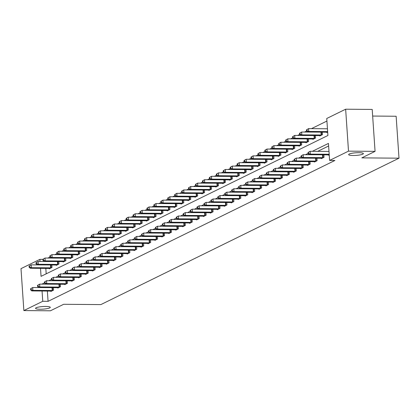 <?xml version="1.0" encoding="UTF-8"?>
<svg xmlns="http://www.w3.org/2000/svg" width="420" height="420" viewBox="0 0 420 420"><rect width="100%" height="100%" fill="white"/><g stroke="black" fill="none" stroke-linecap="round" stroke-linejoin="round"><path stroke-width="0.63" d="M353.157 155.489A7.387 1.307 -3.9 0 1 348.637 154.591A7.387 1.307 -3.9 0 1 358.848 152.691A7.387 1.307 -3.9 0 1 363.374 153.589A7.387 1.307 -3.9 0 1 353.157 155.489M40.073 309.241A7.387 1.307 -3.9 0 1 35.548 308.348A7.387 1.307 -3.9 0 1 45.764 306.448A7.387 1.307 -3.9 0 1 50.29 307.34A7.387 1.307 -3.9 0 1 40.073 309.241M372.656 116.051L396.139 116.245L399 158.183L100.853 304.6L63.667 304.29L50.421 310.795L23.861 310.574L21 268.637L39.895 259.355L40.042 261.476M42.924 259.382L39.895 259.355M326.923 121.049L311.462 128.646M306.611 131.03L304.526 132.053M299.675 134.431L297.591 135.455M292.74 137.839L290.656 138.863M285.805 141.246L283.721 142.27M278.869 144.653L276.785 145.677M271.934 148.06L269.85 149.079M264.999 151.463L262.915 152.486M258.059 154.87L255.98 155.894M251.123 158.277L249.044 159.301M244.188 161.684L242.109 162.703M237.253 165.086L235.168 166.11M230.317 168.494L228.233 169.517M223.382 171.901L221.298 172.924M216.447 175.308L214.363 176.332M209.512 178.715L207.428 179.734M202.577 182.117L200.492 183.141M195.641 185.525L193.557 186.548M188.706 188.932L186.622 189.956M181.766 192.339L179.686 193.358M174.83 195.741L172.751 196.765M167.895 199.148L165.816 200.172M160.96 202.555L158.876 203.579M154.025 205.963L151.94 206.987M147.089 209.37L145.005 210.389M140.154 212.772L138.07 213.796M133.219 216.179L131.135 217.203M126.284 219.587L124.199 220.61M119.348 222.994L117.264 224.012M112.413 226.396L110.329 227.419M105.473 229.803L103.394 230.827M98.537 233.21L96.458 234.234M91.602 236.618L89.523 237.641M84.667 240.025L82.583 241.043M77.732 243.427L75.647 244.451M70.796 246.834L68.712 247.858M63.861 250.241L61.777 251.265M56.926 253.649L54.841 254.667M49.991 257.05L47.906 258.074M40.509 268.328L41.055 276.355L327.91 135.487L326.75 118.482L345.644 109.205L348.506 151.142L329.611 160.419L328.451 143.419L312.385 151.305M348.506 151.142L375.065 151.363L372.204 109.426L345.644 109.205M45.817 268.375L46.19 273.835M49.313 268.401L49.34 268.795L52.007 267.482L51.833 264.962M56.248 264.999L56.275 265.387L58.942 264.075L58.774 261.555M63.184 261.592L63.21 261.98L65.877 260.668L65.709 258.148M70.119 258.185L70.145 258.573L72.812 257.266L72.644 254.741M77.054 254.777L77.081 255.166L79.753 253.859L79.58 251.339M83.989 251.375L84.021 251.764L86.688 250.451L86.515 247.931M90.93 247.968L90.956 248.357L93.623 247.044L93.45 244.524M97.865 244.561L97.892 244.949L100.558 243.642L100.385 241.117M104.801 241.154L104.827 241.542L107.494 240.235L107.32 237.709M111.736 237.746L111.762 238.14L114.429 236.828L114.256 234.308M118.671 234.344L118.697 234.733L121.364 233.42L121.191 230.9M125.606 230.937L125.633 231.326L128.299 230.013L128.126 227.493M132.542 227.53L132.568 227.918L135.235 226.611L135.067 224.086M139.477 224.123L139.503 224.511L142.17 223.204L142.002 220.684M146.412 220.721L146.438 221.109L149.105 219.797L148.937 217.277M153.347 217.313L153.374 217.702L156.046 216.389L155.873 213.869M160.282 213.906L160.314 214.294L162.981 212.987L162.808 210.462M167.223 210.499L167.249 210.887L169.916 209.58L169.743 207.055M174.158 207.091L174.184 207.485L176.852 206.173L176.678 203.653M181.094 203.69L181.12 204.078L183.787 202.766L183.614 200.246M188.029 200.282L188.055 200.671L190.722 199.358L190.549 196.838M194.964 196.875L194.99 197.264L197.657 195.956L197.484 193.431M201.899 193.468L201.925 193.856L204.593 192.549L204.419 190.029M208.834 190.066L208.861 190.454L211.528 189.142L211.36 186.622M215.77 186.659L215.796 187.047L218.463 185.734L218.295 183.215M222.705 183.251L222.731 183.64L225.398 182.333L225.23 179.807M229.64 179.844L229.666 180.233L232.339 178.925L232.166 176.4M236.576 176.437L236.607 176.831L239.274 175.518L239.101 172.998M243.516 173.035L243.542 173.423L246.209 172.111L246.036 169.591M250.451 169.628L250.478 170.016L253.145 168.703L252.971 166.184M257.387 166.22L257.413 166.609L260.08 165.302L259.906 162.776M264.322 162.813L264.348 163.202L267.015 161.894L266.842 159.374M271.257 159.411L271.283 159.799L273.95 158.487L273.777 155.967M278.192 156.004L278.219 156.392L280.885 155.08L280.712 152.56M285.127 152.597L285.154 152.985L287.821 151.678L287.653 149.153M292.063 149.189L292.089 149.578L294.756 148.271L294.588 145.745M298.998 145.782L299.024 146.176L301.691 144.863L301.523 142.343M305.933 142.38L305.959 142.769L308.632 141.456L308.459 138.936M312.869 138.973L312.9 139.361L315.567 138.049L315.394 135.529M319.809 135.566L319.835 135.954L322.502 134.647L322.329 132.121M326.744 132.158L326.77 132.547L327.679 132.101M47.366 291.044L48.069 301.34L334.919 160.466L329.611 160.419M328.624 145.987L317.699 151.352M50.857 291.07L50.883 291.459L53.555 290.152L53.382 287.627M57.792 287.663L57.818 288.052L60.491 286.744L60.317 284.225M64.733 284.261L64.759 284.65L67.426 283.337L67.252 280.817M71.668 280.854L71.694 281.243L74.361 279.93L74.188 277.41M78.603 277.447L78.629 277.835L81.296 276.528L81.123 274.003M85.538 274.04L85.564 274.428L88.232 273.121L88.058 270.596M92.474 270.637L92.5 271.026L95.167 269.714L94.993 267.194M99.409 267.23L99.435 267.619L102.102 266.306L101.929 263.786M106.344 263.823L106.37 264.212L109.037 262.904L108.864 260.379M113.279 260.416L113.305 260.804L115.973 259.497L115.805 256.972M120.215 257.009L120.241 257.397L122.908 256.09L122.74 253.57M127.15 253.607L127.176 253.995L129.848 252.683L129.675 250.163M134.085 250.199L134.111 250.588L136.784 249.275L136.61 246.755M141.026 246.792L141.052 247.18L143.719 245.873L143.546 243.348M147.961 243.385L147.987 243.773L150.654 242.466L150.481 239.941M154.896 239.983L154.922 240.371L157.589 239.059L157.416 236.539M161.831 236.576L161.858 236.964L164.525 235.652L164.351 233.132M168.767 233.168L168.793 233.557L171.46 232.25L171.286 229.724M175.702 229.761L175.728 230.15L178.395 228.842L178.222 226.317M182.637 226.354L182.663 226.742L185.33 225.435L185.157 222.915M189.572 222.952L189.599 223.34L192.266 222.028L192.097 219.508M196.508 219.544L196.534 219.933L199.201 218.621L199.033 216.101M203.443 216.137L203.469 216.526L206.141 215.219L205.968 212.693M210.378 212.73L210.404 213.119L213.077 211.811L212.903 209.286M217.319 209.328L217.345 209.716L220.012 208.404L219.839 205.884M224.254 205.921L224.28 206.309L226.947 204.997L226.774 202.477M231.189 202.514L231.215 202.902L233.882 201.595L233.709 199.07M238.124 199.106L238.151 199.495L240.817 198.188L240.644 195.662M245.059 195.699L245.086 196.088L247.753 194.78L247.579 192.26M251.995 192.297L252.021 192.685L254.688 191.373L254.515 188.853M258.93 188.89L258.956 189.278L261.623 187.966L261.45 185.446M265.865 185.483L265.892 185.871L268.559 184.564L268.391 182.038M272.8 182.075L272.827 182.464L275.494 181.157L275.326 178.631M279.736 178.673L279.762 179.062L282.434 177.749L282.261 175.229M286.671 175.266L286.703 175.655L289.369 174.342L289.196 171.822M293.612 171.859L293.638 172.247L296.305 170.94L296.131 168.415M300.547 168.452L300.573 168.84L303.24 167.533L303.067 165.008M307.482 165.044L307.508 165.433L310.175 164.126L310.002 161.606M314.417 161.642L314.444 162.031L317.111 160.718L316.937 158.198M321.353 158.235L321.379 158.624L324.046 157.311L323.873 154.791M328.288 154.828L328.314 155.216L329.222 154.77M375.065 151.363L361.814 157.873L399 158.183M48.069 301.34L42.756 301.292L23.861 310.574M42.053 290.997L42.756 301.292M308.086 153.421L305.45 154.712M301.145 156.828L298.515 158.12M294.21 160.235L291.58 161.527M287.275 163.637L284.644 164.934M280.34 167.044L277.709 168.336M273.404 170.452L270.774 171.743M266.469 173.859L263.839 175.151M259.534 177.266L256.904 178.558M252.599 180.668L249.968 181.96M245.663 184.076L243.028 185.367M238.728 187.483L236.093 188.774M231.793 190.89L229.157 192.181M224.852 194.292L222.222 195.589M217.917 197.699L215.287 198.991M210.982 201.107L208.352 202.398M204.047 204.514L201.416 205.805M197.111 207.916L194.481 209.213M190.176 211.323L187.546 212.615M183.241 214.73L180.611 216.022M176.305 218.138L173.675 219.429M169.37 221.545L166.735 222.836M162.435 224.947L159.799 226.244M155.5 228.354L152.864 229.646M148.559 231.761L145.929 233.053M141.624 235.168L138.994 236.46M134.689 238.571L132.059 239.867M127.754 241.978L125.123 243.269M120.818 245.385L118.188 246.677M113.883 248.792L111.253 250.084M106.948 252.2L104.317 253.491M100.013 255.602L97.382 256.898M93.077 259.009L90.442 260.3M86.142 262.416L83.507 263.708M79.207 265.823L76.571 267.115M72.266 269.225L69.636 270.522M65.331 272.632L62.701 273.924M58.396 276.04L55.766 277.331M51.461 279.447L48.83 280.739M44.525 282.854L41.895 284.146M30.592 288.75L30.671 289.884L31.111 289.669L31.038 288.535L30.592 288.75L32.692 287.532L32.886 290.367L52.831 290.504M31.111 289.669L32.886 290.367L31.773 290.913L51.602 291.107M31.038 288.535L32.692 287.532L53.309 287.627M30.671 289.884L31.773 290.913M29.048 266.086L29.122 267.22L29.568 266.999L29.489 265.865L29.048 266.086L31.148 264.863L31.343 267.697L30.23 268.243L50.059 268.438M51.765 264.962L31.148 264.863L29.489 265.865M51.287 267.834L31.343 267.697L29.568 266.999M30.23 268.243L29.122 267.22M37.527 285.348L37.606 286.482L38.052 286.262L37.973 285.127L37.527 285.348L39.627 284.125L39.821 286.96L59.771 287.096M38.052 286.262L39.821 286.96L38.708 287.506L58.543 287.7M37.973 285.127L39.627 284.125L60.244 284.219M37.606 286.482L38.708 287.506M44.462 281.941L44.541 283.075L44.987 282.854L44.909 281.72L44.462 281.941L46.562 280.718L46.757 283.553L66.707 283.694M44.987 282.854L46.757 283.553L45.649 284.099L65.478 284.293M44.909 281.72L46.562 280.718L67.179 280.817M44.541 283.075L45.649 284.099M35.984 262.678L36.057 263.812L36.503 263.592L36.425 262.458L35.984 262.678L38.084 261.455L38.278 264.29L37.165 264.836L56.994 265.031M58.7 261.555L38.084 261.455L36.425 262.458M58.223 264.432L38.278 264.29L36.503 263.592M37.165 264.836L36.057 263.812M42.919 259.271L42.998 260.405L43.438 260.185L43.365 259.056L42.919 259.271L45.019 258.053L45.213 260.883L44.1 261.429L63.929 261.628M65.636 258.148L45.019 258.053L43.365 259.056M65.158 261.025L45.213 260.883L43.438 260.185M44.1 261.429L42.998 260.405M51.398 278.534L51.476 279.668L51.923 279.447L51.844 278.313L51.398 278.534L53.503 277.316L53.692 280.145L73.642 280.287M51.923 279.447L53.692 280.145L52.584 280.691L72.413 280.891M51.844 278.313L53.503 277.316L74.114 277.41M51.476 279.668L52.584 280.691M58.333 275.126L58.412 276.26L58.858 276.045L58.779 274.911L58.333 275.126L60.438 273.908L60.627 276.743L80.577 276.88M58.858 276.045L60.627 276.743L59.519 277.289L79.349 277.483M58.779 274.911L60.438 273.908L81.055 274.003M58.412 276.26L59.519 277.289M65.268 271.724L65.347 272.853L65.793 272.638L65.714 271.504L65.268 271.724L67.373 270.501L67.567 273.336L87.512 273.473M65.793 272.638L67.567 273.336L66.454 273.882L86.284 274.076M65.714 271.504L67.373 270.501L87.99 270.596M65.347 272.853L66.454 273.882M49.854 255.864L49.933 256.998L50.374 256.783L50.3 255.649L49.854 255.864L51.954 254.646L52.148 257.481L51.035 258.027L70.864 258.221M72.571 254.741L51.954 254.646L50.3 255.649M72.093 257.618L52.148 257.481L50.374 256.783M51.035 258.027L49.933 256.998M56.789 252.462L56.868 253.591L57.309 253.376L57.236 252.242L56.789 252.462L58.889 251.239L59.084 254.074L57.971 254.62L77.8 254.814M79.506 251.333L58.889 251.239L57.236 252.242M79.028 254.21L59.084 254.074L57.309 253.376M57.971 254.62L56.868 253.591M63.724 249.055L63.803 250.189L64.249 249.968L64.171 248.834L63.724 249.055L65.825 247.832L66.019 250.667L64.906 251.213L84.74 251.407M86.441 247.931L65.825 247.832L64.171 248.834M85.969 250.803L66.019 250.667L64.249 249.968M64.906 251.213L63.803 250.189M70.66 245.648L70.739 246.782L71.185 246.561L71.106 245.427L70.66 245.648L72.76 244.429L72.954 247.259L71.846 247.805L91.675 248.005M93.377 244.524L72.76 244.429L71.106 245.427M92.904 247.401L72.954 247.259L71.185 246.561M71.846 247.805L70.739 246.782M77.595 242.24L77.674 243.374L78.12 243.159L78.041 242.025L77.595 242.24L79.7 241.022L79.889 243.852L78.782 244.398L98.611 244.597M100.312 241.117L79.7 241.022L78.041 242.025M99.839 243.994L79.889 243.852L78.12 243.159M78.782 244.398L77.674 243.374M84.53 238.833L84.609 239.967L85.055 239.752L84.977 238.618L84.53 238.833L86.636 237.615L86.825 240.45L85.717 240.996L105.546 241.19M107.252 237.709L86.636 237.615L84.977 238.618M106.775 240.587L86.825 240.45L85.055 239.752M85.717 240.996L84.609 239.967M91.471 235.431L91.544 236.565L91.99 236.345L91.912 235.21L91.471 235.431L93.571 234.208L93.765 237.043L92.652 237.589L112.481 237.783M114.188 234.308L93.571 234.208L91.912 235.21M113.71 237.179L93.765 237.043L91.99 236.345M92.652 237.589L91.544 236.565M98.406 232.024L98.48 233.158L98.926 232.937L98.847 231.803L98.406 232.024L100.506 230.8L100.7 233.636L99.587 234.181L119.417 234.376M121.123 230.9L100.506 230.8L98.847 231.803M120.645 233.777L100.7 233.636L98.926 232.937M99.587 234.181L98.48 233.158M105.341 228.617L105.415 229.751L105.861 229.53L105.782 228.401L105.341 228.617L107.441 227.399L107.636 230.228L106.523 230.774L126.352 230.974M128.058 227.493L107.441 227.399L105.782 228.401M127.58 230.37L107.636 230.228L105.861 229.53M106.523 230.774L105.415 229.751M112.277 225.209L112.35 226.343L112.796 226.128L112.718 224.994L112.277 225.209L114.377 223.991L114.571 226.826L113.458 227.372L133.287 227.566M134.993 224.086L114.377 223.991L112.718 224.994M134.516 226.963L114.571 226.826L112.796 226.128M113.458 227.372L112.35 226.343M119.212 221.807L119.291 222.936L119.732 222.721L119.658 221.587L119.212 221.807L121.312 220.584L121.506 223.419L120.393 223.965L140.222 224.159M141.928 220.678L121.312 220.584L119.658 221.587M141.451 223.555L121.506 223.419L119.732 222.721M120.393 223.965L119.291 222.936M126.147 218.4L126.226 219.534L126.667 219.314L126.593 218.179L126.147 218.4L128.247 217.177L128.441 220.012L127.328 220.558L147.157 220.752M148.864 217.277L128.247 217.177L126.593 218.179M148.386 220.148L128.441 220.012L126.667 219.314M127.328 220.558L126.226 219.534M133.082 214.993L133.161 216.127L133.602 215.906L133.529 214.772L133.082 214.993L135.182 213.775L135.377 216.605L134.264 217.151L154.093 217.35M155.799 213.869L135.182 213.775L133.529 214.772M155.321 216.746L135.377 216.605L133.602 215.906M134.264 217.151L133.161 216.127M140.018 211.585L140.096 212.72L140.542 212.504L140.464 211.37L140.018 211.585L142.118 210.368L142.312 213.197L141.199 213.743L161.033 213.943M162.734 210.462L142.118 210.368L140.464 211.37M162.262 213.339L142.312 213.197L140.542 212.504M141.199 213.743L140.096 212.72M146.953 208.178L147.031 209.312L147.478 209.097L147.399 207.963L146.953 208.178L149.053 206.96L149.247 209.795L148.139 210.341L167.969 210.536M169.669 207.055L149.053 206.96L147.399 207.963M169.197 209.932L149.247 209.795L147.478 209.097M148.139 210.341L147.031 209.312M153.888 204.776L153.967 205.91L154.413 205.69L154.334 204.556L153.888 204.776L155.993 203.553L156.182 206.388L155.075 206.934L174.904 207.128M176.605 203.653L155.993 203.553L154.334 204.556M176.132 206.525L156.182 206.388L154.413 205.69M155.075 206.934L153.967 205.91M160.823 201.369L160.902 202.503L161.348 202.283L161.27 201.149L160.823 201.369L162.928 200.146L163.118 202.981L162.01 203.527L181.839 203.721M183.545 200.246L162.928 200.146L161.27 201.149M183.067 203.123L163.118 202.981L161.348 202.283M162.01 203.527L160.902 202.503M167.764 197.962L167.837 199.096L168.284 198.875L168.205 197.747L167.764 197.962L169.864 196.744L170.058 199.573L168.945 200.12L188.774 200.319M190.481 196.838L169.864 196.744L168.205 197.747M190.003 199.715L170.058 199.573L168.284 198.875M168.945 200.12L167.837 199.096M174.699 194.554L174.773 195.689L175.219 195.473L175.14 194.339L174.699 194.554L176.799 193.337L176.993 196.172L175.88 196.718L195.709 196.912M197.416 193.431L176.799 193.337L175.14 194.339M196.938 196.308L176.993 196.172L175.219 195.473M175.88 196.718L174.773 195.689M72.209 268.317L72.282 269.451L72.728 269.231L72.65 268.097L72.209 268.317L74.308 267.094L74.503 269.929L94.448 270.065M72.728 269.231L74.503 269.929L73.39 270.475L93.219 270.669M72.65 268.097L74.308 267.094L94.925 267.194M72.282 269.451L73.39 270.475M79.144 264.91L79.217 266.044L79.664 265.823L79.585 264.689L79.144 264.91L81.244 263.687L81.438 266.522L101.383 266.663M79.664 265.823L81.438 266.522L80.325 267.067L100.154 267.267M79.585 264.689L81.244 263.687L101.861 263.786M79.217 266.044L80.325 267.067M86.079 261.502L86.153 262.637L86.599 262.416L86.52 261.287L86.079 261.502L88.179 260.284L88.373 263.114L108.318 263.256M86.599 262.416L88.373 263.114L87.26 263.66L107.09 263.86M86.52 261.287L88.179 260.284L108.796 260.379M86.153 262.637L87.26 263.66M93.014 258.095L93.093 259.229L93.534 259.014L93.461 257.88L93.014 258.095L95.114 256.877L95.308 259.712L115.253 259.849M93.534 259.014L95.308 259.712L94.195 260.258L114.025 260.453M93.461 257.88L95.114 256.877L115.731 256.972M93.093 259.229L94.195 260.258M99.95 254.693L100.028 255.827L100.469 255.607L100.396 254.473L99.95 254.693L102.05 253.47L102.244 256.305L122.189 256.442M100.469 255.607L102.244 256.305L101.131 256.851L120.96 257.045M100.396 254.473L102.05 253.47L122.666 253.565M100.028 255.827L101.131 256.851M106.885 251.286L106.964 252.42L107.405 252.2L107.331 251.066L106.885 251.286L108.985 250.063L109.179 252.898L129.124 253.04M107.405 252.2L109.179 252.898L108.066 253.444L127.895 253.638M107.331 251.066L108.985 250.063L129.602 250.163M106.964 252.42L108.066 253.444M113.82 247.879L113.899 249.013L114.345 248.792L114.266 247.658L113.82 247.879L115.92 246.661L116.114 249.491L136.064 249.632M114.345 248.792L116.114 249.491L115.001 250.037L134.836 250.236M114.266 247.658L115.92 246.661L136.537 246.755M113.899 249.013L115.001 250.037M120.755 244.472L120.834 245.606L121.28 245.39L121.202 244.256L120.755 244.472L122.855 243.254L123.05 246.089L143 246.225M121.28 245.39L123.05 246.089L121.942 246.635L141.771 246.829M121.202 244.256L122.855 243.254L143.472 243.348M120.834 245.606L121.942 246.635M127.691 241.07L127.769 242.198L128.215 241.983L128.137 240.849L127.691 241.07L129.796 239.846L129.985 242.681L149.935 242.818M128.215 241.983L129.985 242.681L128.877 243.227L148.706 243.422M128.137 240.849L129.796 239.846L150.407 239.941M127.769 242.198L128.877 243.227M134.626 237.662L134.704 238.796L135.151 238.576L135.072 237.442L134.626 237.662L136.731 236.439L136.92 239.274L156.87 239.411M135.151 238.576L136.92 239.274L135.812 239.82L155.642 240.014M135.072 237.442L136.731 236.439L157.348 236.539M134.704 238.796L135.812 239.82M141.561 234.255L141.64 235.389L142.086 235.168L142.007 234.035L141.561 234.255L143.666 233.032L143.861 235.867L163.805 236.009M142.086 235.168L143.861 235.867L142.748 236.413L162.577 236.612M142.007 234.035L143.666 233.032L164.283 233.132M141.64 235.389L142.748 236.413M148.502 230.848L148.575 231.982L149.021 231.761L148.942 230.633L148.502 230.848L150.602 229.63L150.796 232.459L170.741 232.601M149.021 231.761L150.796 232.459L149.683 233.006L169.512 233.205M148.942 230.633L150.602 229.63L171.218 229.724M148.575 231.982L149.683 233.006M155.437 227.441L155.51 228.575L155.957 228.359L155.878 227.225L155.437 227.441L157.537 226.222L157.731 229.058L177.676 229.194M155.957 228.359L157.731 229.058L156.618 229.603L176.447 229.798M155.878 227.225L157.537 226.222L178.154 226.317M155.51 228.575L156.618 229.603M162.372 224.039L162.446 225.172L162.892 224.952L162.813 223.818L162.372 224.039L164.472 222.815L164.666 225.65L184.611 225.787M162.892 224.952L164.666 225.65L163.553 226.196L183.383 226.391M162.813 223.818L164.472 222.815L185.089 222.91M162.446 225.172L163.553 226.196M169.307 220.631L169.386 221.765L169.827 221.545L169.754 220.411L169.307 220.631L171.407 219.408L171.602 222.243L191.546 222.385M169.827 221.545L171.602 222.243L170.489 222.789L190.318 222.983M169.754 220.411L171.407 219.408L192.024 219.508M169.386 221.765L170.489 222.789M176.243 217.224L176.321 218.358L176.762 218.138L176.689 217.004L176.243 217.224L178.343 216.006L178.537 218.836L198.482 218.978M176.762 218.138L178.537 218.836L177.424 219.382L197.253 219.581M176.689 217.004L178.343 216.006L198.959 216.101M176.321 218.358L177.424 219.382M183.178 213.817L183.257 214.951L183.697 214.736L183.624 213.602L183.178 213.817L185.278 212.599L185.472 215.434L205.417 215.57M183.697 214.736L185.472 215.434L184.359 215.98L204.188 216.174M183.624 213.602L185.278 212.599L205.895 212.693M183.257 214.951L184.359 215.98M190.113 210.415L190.192 211.543L190.638 211.328L190.559 210.194L190.113 210.415L192.213 209.191L192.407 212.027L212.357 212.163M190.638 211.328L192.407 212.027L191.294 212.572L211.129 212.767M190.559 210.194L192.213 209.191L212.83 209.286M190.192 211.543L191.294 212.572M197.048 207.008L197.127 208.142L197.573 207.921L197.495 206.787L197.048 207.008L199.148 205.784L199.343 208.619L219.292 208.756M197.573 207.921L199.343 208.619L198.235 209.165L218.064 209.359M197.495 206.787L199.148 205.784L219.765 205.884M197.127 208.142L198.235 209.165M203.984 203.6L204.062 204.734L204.509 204.514L204.43 203.38L203.984 203.6L206.089 202.377L206.278 205.212L226.228 205.354M204.509 204.514L206.278 205.212L205.17 205.758L224.999 205.958M204.43 203.38L206.089 202.377L226.7 202.477M204.062 204.734L205.17 205.758M210.919 200.193L210.998 201.327L211.444 201.107L211.365 199.978L210.919 200.193L213.024 198.975L213.213 201.805L233.163 201.947M211.444 201.107L213.213 201.805L212.105 202.351L231.934 202.55M211.365 199.978L213.024 198.975L233.641 199.07M210.998 201.327L212.105 202.351M217.854 196.786L217.933 197.92L218.379 197.704L218.3 196.571L217.854 196.786L219.959 195.568L220.154 198.403L240.098 198.539M218.379 197.704L220.154 198.403L219.041 198.949L238.87 199.143M218.3 196.571L219.959 195.568L240.576 195.662M217.933 197.92L219.041 198.949M224.794 193.384L224.868 194.518L225.314 194.297L225.236 193.163L224.794 193.384L226.895 192.16L227.089 194.996L247.034 195.132M225.314 194.297L227.089 194.996L225.976 195.541L245.805 195.736M225.236 193.163L226.895 192.16L247.511 192.255M224.868 194.518L225.976 195.541M231.73 189.977L231.803 191.111L232.25 190.89L232.171 189.756L231.73 189.977L233.83 188.753L234.024 191.588L253.969 191.73M232.25 190.89L234.024 191.588L232.911 192.134L252.74 192.328M232.171 189.756L233.83 188.753L254.447 188.853M231.803 191.111L232.911 192.134M238.665 186.569L238.739 187.703L239.185 187.483L239.106 186.349L238.665 186.569L240.765 185.351L240.959 188.181L260.904 188.323M239.185 187.483L240.959 188.181L239.846 188.727L259.675 188.927M239.106 186.349L240.765 185.351L261.382 185.446M238.739 187.703L239.846 188.727M245.6 183.162L245.679 184.296L246.12 184.081L246.047 182.947L245.6 183.162L247.7 181.944L247.895 184.779L267.839 184.916M246.12 184.081L247.895 184.779L246.782 185.325L266.611 185.519M246.047 182.947L247.7 181.944L268.317 182.038M245.679 184.296L246.782 185.325M252.536 179.76L252.614 180.889L253.055 180.673L252.982 179.54L252.536 179.76L254.636 178.537L254.83 181.372L274.774 181.508M253.055 180.673L254.83 181.372L253.717 181.918L273.546 182.112M252.982 179.54L254.636 178.537L275.252 178.631M252.614 180.889L253.717 181.918M259.471 176.353L259.55 177.487L259.99 177.266L259.917 176.132L259.471 176.353L261.571 175.13L261.765 177.965L281.71 178.101M259.99 177.266L261.765 177.965L260.652 178.511L280.481 178.705M259.917 176.132L261.571 175.13L282.188 175.229M259.55 177.487L260.652 178.511M266.406 172.946L266.485 174.079L266.931 173.859L266.852 172.725L266.406 172.946L268.506 171.722L268.7 174.557L288.65 174.699M266.931 173.859L268.7 174.557L267.587 175.103L287.422 175.303M266.852 172.725L268.506 171.722L289.123 171.822M266.485 174.079L267.587 175.103M273.341 169.538L273.42 170.672L273.866 170.452L273.788 169.323L273.341 169.538L275.441 168.32L275.635 171.15L295.586 171.292M273.866 170.452L275.635 171.15L274.528 171.696L294.357 171.896M273.788 169.323L275.441 168.32L296.058 168.415M273.42 170.672L274.528 171.696M280.276 166.131L280.355 167.265L280.802 167.05L280.723 165.916L280.276 166.131L282.382 164.913L282.571 167.748L302.521 167.885M280.802 167.05L282.571 167.748L281.463 168.294L301.292 168.488M280.723 165.916L282.382 164.913L302.993 165.008M280.355 167.265L281.463 168.294M287.212 162.729L287.291 163.863L287.737 163.643L287.658 162.509L287.212 162.729L289.317 161.506L289.506 164.341L309.456 164.477M287.737 163.643L289.506 164.341L288.398 164.887L308.228 165.081M287.658 162.509L289.317 161.506L309.934 161.6M287.291 163.863L288.398 164.887M181.634 191.153L181.708 192.281L182.154 192.066L182.075 190.932L181.634 191.153L183.734 189.929L183.928 192.764L182.816 193.31L202.645 193.505M204.351 190.024L183.734 189.929L182.075 190.932M203.873 192.901L183.928 192.764L182.154 192.066M182.816 193.31L181.708 192.281M188.57 187.745L188.643 188.879L189.089 188.659L189.011 187.525L188.57 187.745L190.669 186.522L190.864 189.357L189.751 189.903L209.58 190.097M211.286 186.622L190.669 186.522L189.011 187.525M210.809 189.494L190.864 189.357L189.089 188.659M189.751 189.903L188.643 188.879M195.505 184.338L195.584 185.472L196.025 185.252L195.951 184.118L195.505 184.338L197.605 183.12L197.799 185.95L196.686 186.496L216.515 186.695M218.222 183.215L197.605 183.12L195.951 184.118M217.744 186.091L197.799 185.95L196.025 185.252M196.686 186.496L195.584 185.472M202.44 180.931L202.519 182.065L202.96 181.85L202.886 180.716L202.44 180.931L204.54 179.713L204.734 182.542L203.621 183.089L223.451 183.288M225.157 179.807L204.54 179.713L202.886 180.716M224.679 182.684L204.734 182.542L202.96 181.85M203.621 183.089L202.519 182.065M209.375 177.524L209.454 178.658L209.895 178.442L209.822 177.308L209.375 177.524L211.475 176.305L211.669 179.141L210.556 179.686L230.386 179.881M232.092 176.4L211.475 176.305L209.822 177.308M231.614 179.277L211.669 179.141L209.895 178.442M210.556 179.686L209.454 178.658M216.31 174.122L216.389 175.256L216.835 175.035L216.757 173.901L216.31 174.122L218.411 172.898L218.605 175.733L217.492 176.279L237.326 176.474M239.027 172.998L218.411 172.898L216.757 173.901M238.555 175.87L218.605 175.733L216.835 175.035M217.492 176.279L216.389 175.256M223.246 170.714L223.325 171.848L223.771 171.628L223.692 170.494L223.246 170.714L225.346 169.491L225.54 172.326L224.432 172.872L244.262 173.066M245.963 169.591L225.346 169.491L223.692 170.494M245.49 172.468L225.54 172.326L223.771 171.628M224.432 172.872L223.325 171.848M230.181 167.307L230.26 168.441L230.706 168.221L230.627 167.092L230.181 167.307L232.286 166.089L232.475 168.919L231.368 169.465L251.197 169.664M252.898 166.184L232.286 166.089L230.627 167.092M252.425 169.06L232.475 168.919L230.706 168.221M231.368 169.465L230.26 168.441M237.116 163.9L237.195 165.034L237.641 164.819L237.562 163.684L237.116 163.9L239.222 162.682L239.411 165.517L238.303 166.063L258.132 166.257M259.838 162.776L239.222 162.682L237.562 163.684M259.361 165.653L239.411 165.517L237.641 164.819M238.303 166.063L237.195 165.034M244.057 160.498L244.13 161.627L244.577 161.411L244.498 160.277L244.057 160.498L246.157 159.275L246.351 162.109L245.238 162.655L265.067 162.85M266.774 159.369L246.157 159.275L244.498 160.277M266.296 162.246L246.351 162.109L244.577 161.411M245.238 162.655L244.13 161.627M250.992 157.091L251.066 158.225L251.512 158.004L251.433 156.87L250.992 157.091L253.092 155.867L253.286 158.702L252.173 159.248L272.002 159.442M273.709 155.967L253.092 155.867L251.433 156.87M273.231 158.839L253.286 158.702L251.512 158.004M252.173 159.248L251.066 158.225M257.927 153.683L258.001 154.817L258.447 154.597L258.368 153.463L257.927 153.683L260.027 152.465L260.222 155.295L259.109 155.841L278.938 156.041M280.644 152.56L260.027 152.465L258.368 153.463M280.166 155.437L260.222 155.295L258.447 154.597M259.109 155.841L258.001 154.817M264.863 150.276L264.936 151.41L265.382 151.195L265.303 150.061L264.863 150.276L266.963 149.058L267.157 151.888L266.044 152.434L285.873 152.633M287.579 149.153L266.963 149.058L265.303 150.061M287.102 152.029L267.157 151.888L265.382 151.195M266.044 152.434L264.936 151.41M271.798 146.869L271.877 148.003L272.318 147.787L272.244 146.653L271.798 146.869L273.898 145.651L274.092 148.486L272.979 149.032L292.808 149.226M294.514 145.745L273.898 145.651L272.244 146.653M294.037 148.622L274.092 148.486L272.318 147.787M272.979 149.032L271.877 148.003M278.733 143.467L278.812 144.601L279.253 144.38L279.179 143.246L278.733 143.467L280.833 142.244L281.027 145.078L279.914 145.625L299.744 145.819M301.45 142.343L280.833 142.244L279.179 143.246M300.972 145.215L281.027 145.078L279.253 144.38M279.914 145.625L278.812 144.601M285.668 140.059L285.747 141.194L286.188 140.973L286.115 139.839L285.668 140.059L287.768 138.836L287.963 141.671L286.85 142.217L306.679 142.411M308.385 138.936L287.768 138.836L286.115 139.839M307.907 141.813L287.963 141.671L286.188 140.973M286.85 142.217L285.747 141.194M294.147 159.322L294.226 160.456L294.672 160.235L294.593 159.101L294.147 159.322L296.252 158.099L296.447 160.934L316.391 161.075M294.672 160.235L296.447 160.934L295.334 161.48L315.163 161.674M294.593 159.101L296.252 158.099L316.869 158.198M294.226 160.456L295.334 161.48M292.604 136.652L292.682 137.786L293.129 137.566L293.05 136.437L292.604 136.652L294.704 135.434L294.898 138.264L293.785 138.81L313.619 139.01M315.32 135.529L294.704 135.434L293.05 136.437M314.848 138.406L294.898 138.264L293.129 137.566M293.785 138.81L292.682 137.786M301.088 155.915L301.161 157.048L301.607 156.828L301.529 155.694L301.088 155.915L303.188 154.697L303.382 157.526L323.327 157.668M301.607 156.828L303.382 157.526L302.269 158.072L322.098 158.272M301.529 155.694L303.188 154.697L323.804 154.791M301.161 157.048L302.269 158.072M299.539 133.245L299.618 134.379L300.064 134.164L299.985 133.03L299.539 133.245L301.639 132.027L301.833 134.862L300.725 135.408L320.555 135.602M322.256 132.121L301.639 132.027L299.985 133.03M321.783 134.999L301.833 134.862L300.064 134.164M300.725 135.408L299.618 134.379M308.023 152.507L308.096 153.641L308.543 153.426L308.464 152.292L308.023 152.507L310.123 151.289L310.317 154.124L329.191 154.282M308.543 153.426L310.317 154.124L309.204 154.67L329.033 154.865M308.464 152.292L310.123 151.289L328.996 151.447M308.096 153.641L309.204 154.67M306.474 129.843L306.553 130.972L306.999 130.757L306.92 129.623L306.474 129.843L308.579 128.62L308.768 131.455L307.661 132.001L327.49 132.195M327.453 128.777L308.579 128.62L306.92 129.623M327.647 131.612L308.768 131.455L306.999 130.757M307.661 132.001L306.553 130.972M52.222 290.53L52.027 287.695M52.652 290.514L52.458 287.684M50.915 265.015L51.104 267.85M50.484 265.025L50.678 267.86M59.157 287.123L58.963 284.288M59.588 287.107L59.393 284.277M66.092 283.715L65.898 280.88M66.523 283.705L66.329 280.87M57.85 261.608L58.039 264.442M57.419 261.618L57.614 264.453M64.785 258.2L64.979 261.035M64.355 258.216L64.549 261.046M73.028 280.308L72.839 277.478M73.458 280.298L73.264 277.463M79.963 276.906L79.774 274.071M80.393 276.89L80.199 274.055M86.903 273.499L86.709 270.664M87.329 273.483L87.134 270.653M71.72 254.793L71.915 257.628M71.29 254.809L71.484 257.644M78.656 251.391L78.85 254.221M78.225 251.402L78.419 254.237M85.591 247.984L85.785 250.819M85.16 247.994L85.355 250.829M92.526 244.577L92.72 247.412M92.096 244.592L92.29 247.422M99.461 241.169L99.656 244.004M99.036 241.185L99.225 244.015M106.397 237.767L106.591 240.597M105.971 237.778L106.16 240.613M113.332 234.36L113.526 237.195M112.907 234.371L113.101 237.206M120.272 230.953L120.461 233.788M119.842 230.963L120.036 233.798M127.208 227.546L127.397 230.381M126.777 227.561L126.971 230.391M134.143 224.138L134.332 226.973M133.712 224.154L133.906 226.989M141.078 220.736L141.272 223.566M140.648 220.747L140.842 223.582M148.013 217.329L148.208 220.164M147.583 217.34L147.777 220.174M154.948 213.922L155.143 216.757M154.518 213.938L154.712 216.767M161.884 210.515L162.078 213.35M161.453 210.53L161.648 213.36M168.819 207.113L169.013 209.942M168.389 207.123L168.583 209.958M175.754 203.705L175.948 206.54M175.329 203.716L175.518 206.551M182.69 200.298L182.884 203.133M182.264 200.309L182.453 203.144M189.625 196.891L189.819 199.726M189.2 196.907L189.394 199.736M196.565 193.484L196.754 196.319M196.135 193.499L196.329 196.334M93.839 270.092L93.644 267.257M94.264 270.081L94.075 267.246M100.774 266.684L100.58 263.849M101.199 266.674L101.01 263.839M107.709 263.277L107.515 260.447M108.134 263.267L107.945 260.432M114.644 259.875L114.45 257.04M115.075 259.859L114.88 257.029M121.58 256.468L121.385 253.633M122.01 256.452L121.816 253.622M128.515 253.06L128.321 250.226M128.945 253.05L128.751 250.215M135.45 249.653L135.256 246.823M135.881 249.643L135.686 246.808M142.385 246.251L142.191 243.416M142.816 246.236L142.622 243.401M149.321 242.844L149.132 240.009M149.751 242.828L149.557 239.999M156.256 239.437L156.067 236.602M156.686 239.426L156.492 236.591M163.196 236.03L163.002 233.195M163.622 236.019L163.427 233.184M170.132 232.622L169.937 229.792M170.557 232.612L170.368 229.777M177.067 229.22L176.873 226.385M177.492 229.204L177.303 226.375M184.002 225.813L183.808 222.978M184.427 225.797L184.238 222.968M190.937 222.406L190.743 219.571M191.368 222.395L191.173 219.56M197.873 218.999L197.678 216.169M198.303 218.988L198.109 216.153M204.808 215.597L204.614 212.762M205.238 215.581L205.044 212.746M211.743 212.189L211.549 209.354M212.173 212.173L211.979 209.344M218.678 208.782L218.484 205.947M219.109 208.772L218.915 205.936M225.614 205.375L225.424 202.54M226.044 205.364L225.85 202.529M232.549 201.968L232.36 199.138M232.979 201.957L232.785 199.122M239.489 198.566L239.295 195.731M239.915 198.55L239.72 195.72M246.424 195.158L246.23 192.323M246.85 195.143L246.661 192.313M253.36 191.751L253.166 188.916M253.785 191.741L253.596 188.906M260.295 188.344L260.101 185.514M260.72 188.333L260.531 185.498M267.23 184.942L267.036 182.107M267.661 184.926L267.466 182.091M274.166 181.534L273.971 178.7M274.596 181.519L274.402 178.689M281.101 178.127L280.906 175.292M281.531 178.117L281.337 175.282M288.036 174.72L287.842 171.885M288.467 174.709L288.272 171.875M294.971 171.313L294.777 168.483M295.402 171.302L295.207 168.467M301.906 167.911L301.718 165.076M302.337 167.895L302.143 165.065M308.842 164.504L308.653 161.668M309.272 164.488L309.078 161.658M203.501 190.082L203.69 192.911M203.07 190.092L203.264 192.927M210.436 186.674L210.625 189.509M210.005 186.685L210.2 189.52M217.371 183.267L217.565 186.102M216.941 183.283L217.135 186.113M224.306 179.86L224.501 182.695M223.876 179.876L224.07 182.705M231.242 176.458L231.436 179.287M230.811 176.468L231.005 179.303M238.177 173.05L238.371 175.886M237.746 173.061L237.941 175.896M245.112 169.643L245.306 172.478M244.681 169.654L244.876 172.489M252.047 166.236L252.242 169.071M251.622 166.252L251.811 169.082M258.983 162.829L259.177 165.664M258.557 162.845L258.746 165.679M265.918 159.427L266.112 162.257M265.493 159.437L265.687 162.272M272.858 156.02L273.047 158.855M272.428 156.03L272.622 158.865M279.794 152.612L279.983 155.447M279.363 152.628L279.557 155.458M286.729 149.205L286.918 152.04M286.298 149.221L286.493 152.05M293.664 145.803L293.858 148.633M293.233 145.814L293.428 148.649M300.599 142.396L300.794 145.231M300.169 142.406L300.363 145.241M307.534 138.989L307.729 141.823M307.104 138.999L307.298 141.834M315.782 161.096L315.588 158.261M316.207 161.086L316.013 158.251M314.47 135.581L314.664 138.416M314.039 135.597L314.233 138.427M322.718 157.689L322.523 154.859M323.143 157.678L322.954 154.844M321.405 132.174L321.599 135.009M320.975 132.19L321.169 135.025"/></g></svg>
